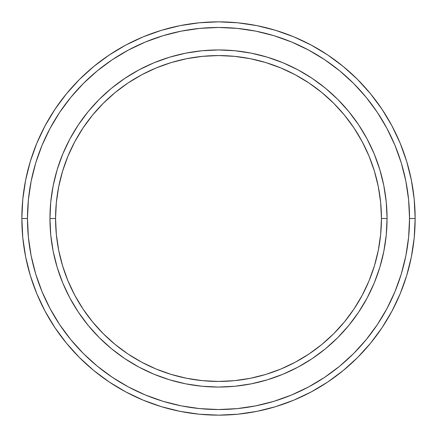 <?xml version="1.0" encoding="UTF-8"?>
<svg xmlns="http://www.w3.org/2000/svg" width="437" height="437" viewBox="0 0 437 437"><rect width="100%" height="100%" fill="white"/><g stroke="black" fill="none" stroke-linecap="round" stroke-linejoin="round"><path stroke-width="0.66" d="M49.944 218.5L55.559 218.5A162.941 162.941 0 0 1 218.5 55.559A162.941 162.941 0 0 1 381.441 218.5L387.056 218.5A168.556 168.556 0 0 0 218.5 49.944A168.556 168.556 0 0 0 49.944 218.5A168.556 168.556 0 0 1 218.5 49.944A168.556 168.556 0 0 1 387.056 218.5A168.556 168.556 0 0 1 218.5 387.056A168.556 168.556 0 0 1 49.944 218.5L50.752 201.976L53.183 185.616L57.203 169.572L62.775 153.993L69.844 139.042L78.349 124.856L88.203 111.566L99.314 99.314L111.566 88.203L124.856 78.349L139.042 69.844L153.993 62.775L169.572 57.203L185.616 53.183L201.976 50.752L218.5 49.944L235.024 50.752L251.384 53.183L267.428 57.203L283.007 62.775L297.958 69.844L312.144 78.349L325.434 88.203L337.686 99.314L348.797 111.566L358.651 124.856L367.156 139.042L374.225 153.993L379.797 169.572L383.817 185.616L386.248 201.976L387.056 218.5L386.248 235.024L383.817 251.384L379.797 267.428L374.225 283.007L367.156 297.958L358.651 312.144L348.797 325.434L337.686 337.686L325.434 348.797L312.144 358.651L297.958 367.156L283.007 374.225L267.428 379.797L251.384 383.817L235.024 386.248L218.5 387.056L201.976 386.248L185.616 383.817L169.572 379.797L153.993 374.225L139.042 367.156L124.856 358.651L111.566 348.797L99.314 337.686L88.203 325.434L78.349 312.144L69.844 297.958L62.775 283.007L57.203 267.428L53.183 251.384L50.752 235.024L49.944 218.5A168.556 168.556 0 0 0 218.5 387.056A168.556 168.556 0 0 0 387.056 218.5L381.441 218.5L380.654 202.528L378.305 186.714L374.422 171.2L369.036 156.146L362.197 141.692L353.981 127.975L344.454 115.133L333.715 103.285L321.867 92.546L309.025 83.019L295.308 74.803L280.854 67.964L265.8 62.578L250.286 58.695L234.472 56.346L218.5 55.559L202.528 56.346L186.714 58.695L171.2 62.578L156.146 67.964L141.692 74.803L127.975 83.019L115.133 92.546L103.285 103.285L92.546 115.133L83.019 127.975L74.803 141.692L67.964 156.146L62.578 171.2L58.695 186.714L56.346 202.528L55.559 218.5L56.346 234.472L58.695 250.286L62.578 265.8L67.964 280.854L74.803 295.308L83.019 309.025L92.546 321.867L103.285 333.715L115.133 344.454L127.975 353.981L141.692 362.197L156.146 369.036L171.2 374.422L186.714 378.305L202.528 380.654L218.5 381.441L234.472 380.654L250.286 378.305L265.8 374.422L280.854 369.036L295.308 362.197L309.025 353.981L321.867 344.454L333.715 333.715L344.454 321.867L353.981 309.025L362.197 295.308L369.036 280.854L374.422 265.8L378.305 250.286L380.654 234.472L381.441 218.5A162.941 162.941 0 0 1 218.5 381.441A162.941 162.941 0 0 1 55.559 218.5L49.944 218.5M21.85 218.5L27.471 218.5A191.029 191.029 0 0 1 218.5 27.471A191.029 191.029 0 0 1 409.529 218.5L415.15 218.5A196.65 196.65 0 0 0 218.5 21.85A196.65 196.65 0 0 0 21.85 218.5A196.65 196.65 0 0 1 218.5 21.85A196.65 196.65 0 0 1 415.15 218.5A196.65 196.65 0 0 1 218.5 415.15A196.65 196.65 0 0 1 21.85 218.5L22.795 199.223L25.63 180.137L30.317 161.417L36.817 143.243L45.071 125.801L54.991 109.245L66.49 93.747L79.447 79.447L93.747 66.49L109.245 54.991L125.801 45.071L143.243 36.817L161.417 30.317L180.137 25.63L199.223 22.795L218.5 21.85L237.777 22.795L256.863 25.63L275.583 30.317L293.757 36.817L311.199 45.071L327.755 54.991L343.253 66.49L357.553 79.447L370.51 93.747L382.009 109.245L391.929 125.801L400.183 143.243L406.683 161.417L411.37 180.137L414.205 199.223L415.15 218.5L414.205 237.777L411.37 256.863L406.683 275.583L400.183 293.757L391.929 311.199L382.009 327.755L370.51 343.253L357.553 357.553L343.253 370.51L327.755 382.009L311.199 391.929L293.757 400.183L275.583 406.683L256.863 411.37L237.777 414.205L218.5 415.15L199.223 414.205L180.137 411.37L161.417 406.683L143.243 400.183L125.801 391.929L109.245 382.009L93.747 370.51L79.447 357.553L66.49 343.253L54.991 327.755L45.071 311.199L36.817 293.757L30.317 275.583L25.63 256.863L22.795 237.777L21.85 218.5A196.65 196.65 0 0 0 218.5 415.15A196.65 196.65 0 0 0 415.15 218.5L409.529 218.5L408.611 199.775L405.858 181.229L401.308 163.045L394.988 145.395L386.974 128.451L377.339 112.369L366.168 97.309L353.582 83.418L339.691 70.832L324.631 59.661L308.549 50.026L291.605 42.012L273.955 35.692L255.771 31.142L237.225 28.389L218.5 27.471L199.775 28.389L181.229 31.142L163.045 35.692L145.395 42.012L128.451 50.026L112.369 59.661L97.309 70.832L83.418 83.418L70.832 97.309L59.661 112.369L50.026 128.451L42.012 145.395L35.692 163.045L31.142 181.229L28.389 199.775L27.471 218.5L28.389 237.225L31.142 255.771L35.692 273.955L42.012 291.605L50.026 308.549L59.661 324.631L70.832 339.691L83.418 353.582L97.309 366.168L112.369 377.339L128.451 386.974L145.395 394.988L163.045 401.308L181.229 405.858L199.775 408.611L218.5 409.529L237.225 408.611L255.771 405.858L273.955 401.308L291.605 394.988L308.549 386.974L324.631 377.339L339.691 366.168L353.582 353.582L366.168 339.691L377.339 324.631L386.974 308.549L394.988 291.605L401.308 273.955L405.858 255.771L408.611 237.225L409.529 218.5A191.029 191.029 0 0 1 218.5 409.529A191.029 191.029 0 0 1 27.471 218.5L21.85 218.5M53.183 251.384L54.183 256.077M251.384 383.817L256.077 382.817M383.817 185.616L382.817 180.923M185.616 53.183L180.923 54.183"/></g></svg>
